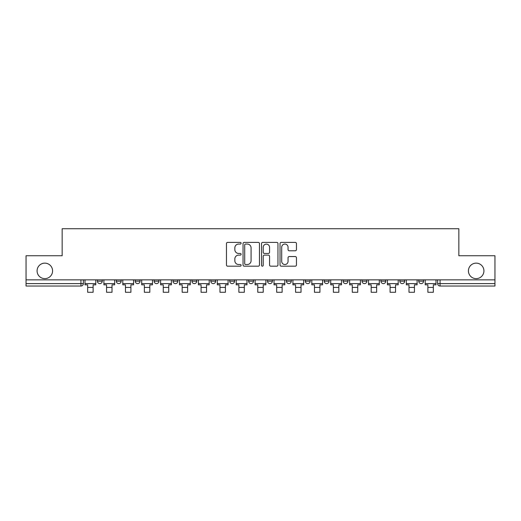 <?xml version="1.0" encoding="UTF-8"?>
<svg xmlns="http://www.w3.org/2000/svg" width="521" height="521" viewBox="0 0 521 521"><rect width="100%" height="100%" fill="white"/><g stroke="black" fill="none" stroke-linecap="round" stroke-linejoin="round"><path stroke-width="0.78" d="M241.112 243.229A0.834 0.834 0 0 0 240.285 242.395L227.644 242.395A1.192 1.192 0 0 0 226.459 243.587L226.459 264.994A1.192 1.192 0 0 0 227.644 266.185L240.285 266.185A0.834 0.834 0 0 0 241.112 265.352A0.834 0.834 0 0 0 240.285 264.518L238.644 264.518A3.803 3.803 0 0 1 234.841 260.715L234.841 258.93A3.803 3.803 0 0 1 238.644 255.121L240.285 255.121A0.834 0.834 0 0 0 241.112 254.294A0.834 0.834 0 0 0 240.285 253.46L238.644 253.46A3.803 3.803 0 0 1 234.841 249.65L234.841 247.866A3.803 3.803 0 0 1 238.644 244.062L240.285 244.062A0.834 0.834 0 0 0 241.112 243.229M468.418 270.887A7.756 7.756 0 0 0 476.168 278.644A7.756 7.756 0 0 0 483.924 270.887A7.756 7.756 0 0 0 476.168 263.138A7.756 7.756 0 0 0 468.418 270.887M37.076 270.887A7.756 7.756 0 0 0 44.832 278.644A7.756 7.756 0 0 0 52.582 270.887A7.756 7.756 0 0 0 44.832 263.138A7.756 7.756 0 0 0 37.076 270.887M418.741 279.855L418.741 281.19L423.586 281.19A2.423 2.423 0 0 1 421.163 283.613A2.423 2.423 0 0 1 418.741 281.19L418.741 279.855M399.835 279.855L399.835 281.19L404.687 281.19A2.423 2.423 0 0 1 402.258 283.613A2.423 2.423 0 0 1 399.835 281.19L399.835 279.855M305.332 279.855L305.332 281.19L310.177 281.19A2.423 2.423 0 0 1 307.755 283.613A2.423 2.423 0 0 1 305.332 281.19L305.332 279.855M248.628 279.855L248.628 281.19L253.473 281.19A2.423 2.423 0 0 1 251.05 283.613A2.423 2.423 0 0 1 248.628 281.19L248.628 279.855M210.823 279.855L210.823 281.19L215.668 281.19A2.423 2.423 0 0 1 213.245 283.613A2.423 2.423 0 0 1 210.823 281.19L210.823 279.855M191.923 279.855L191.923 281.19L196.769 281.19A2.423 2.423 0 0 1 194.346 283.613A2.423 2.423 0 0 1 191.923 281.19L191.923 279.855M154.118 281.19L154.118 279.855L154.118 281.19A2.423 2.423 0 0 0 156.541 283.613A2.423 2.423 0 0 1 154.118 281.19L158.964 281.19A2.423 2.423 0 0 1 156.541 283.613M116.313 281.19L116.313 279.855L116.313 281.19A2.423 2.423 0 0 0 118.742 283.613A2.423 2.423 0 0 1 116.313 281.19L121.165 281.19A2.423 2.423 0 0 1 118.742 283.613A2.423 2.423 0 0 0 121.165 281.19L121.165 279.855L121.165 281.19M295.257 250.783A1.192 1.192 0 0 0 296.449 249.592L296.449 243.587A1.192 1.192 0 0 0 295.257 242.395L281.223 242.395A1.192 1.192 0 0 0 280.031 243.587L280.031 264.994A1.192 1.192 0 0 0 281.223 266.185L295.257 266.185A1.192 1.192 0 0 0 296.449 264.994L296.449 257.739A1.192 1.192 0 0 0 295.257 256.547L289.253 256.547A1.192 1.192 0 0 0 288.061 257.739L288.061 261.34A3.185 3.185 0 0 1 284.883 264.518A3.185 3.185 0 0 1 281.698 261.34L281.698 247.247A3.185 3.185 0 0 1 284.883 244.062A3.185 3.185 0 0 1 288.061 247.247L288.061 249.592A1.192 1.192 0 0 0 289.253 250.783L295.257 250.783M26.05 279.855L26.05 255.746L62.155 255.746L62.155 228.726L458.845 228.726L458.845 255.746L494.95 255.746L494.95 279.855L26.05 279.855L26.05 283.613L83.36 283.613L83.36 279.855L83.36 283.613A2.423 2.423 0 0 1 80.937 286.036L26.05 286.036L26.05 283.613M259.458 243.587A1.192 1.192 0 0 0 258.273 242.395L244.238 242.395A1.192 1.192 0 0 0 243.046 243.587L243.046 264.994A1.192 1.192 0 0 0 244.238 266.185L258.273 266.185A1.192 1.192 0 0 0 259.458 264.994L259.458 243.587M262.727 242.395L276.762 242.395A1.192 1.192 0 0 1 277.954 243.587L277.954 264.994A1.192 1.192 0 0 1 276.762 266.185L270.757 266.185A1.192 1.192 0 0 1 269.565 264.994L269.565 256.312A1.192 1.192 0 0 0 268.38 255.121L264.394 255.121A1.192 1.192 0 0 0 263.203 256.312L263.203 265.352A0.834 0.834 0 0 1 262.376 266.185A0.834 0.834 0 0 1 261.542 265.352L261.542 243.587A1.192 1.192 0 0 1 262.727 242.395M437.64 279.855L437.64 283.613L494.95 283.613L494.95 286.036L440.063 286.036A2.423 2.423 0 0 1 437.64 283.613M494.95 279.855L494.95 283.613M423.586 279.855L423.586 281.19M404.687 279.855L404.687 281.19M385.781 279.855L385.781 281.19A2.423 2.423 0 0 1 383.358 283.613A2.423 2.423 0 0 1 380.936 281.19L385.781 281.19M380.936 279.855L380.936 281.19M366.882 279.855L366.882 281.19A2.423 2.423 0 0 1 364.459 283.613A2.423 2.423 0 0 1 362.036 281.19L366.882 281.19A2.423 2.423 0 0 1 364.459 283.613M362.036 279.855L362.036 281.19M347.982 279.855L347.982 281.19A2.423 2.423 0 0 1 345.553 283.613A2.423 2.423 0 0 1 343.131 281.19L347.982 281.19M343.131 279.855L343.131 281.19M329.077 279.855L329.077 281.19A2.423 2.423 0 0 1 326.654 283.613A2.423 2.423 0 0 1 324.231 281.19A2.423 2.423 0 0 0 326.654 283.613M324.231 279.855L324.231 281.19L329.077 281.19M310.177 279.855L310.177 281.19A2.423 2.423 0 0 1 307.755 283.613M291.278 279.855L291.278 281.19A2.423 2.423 0 0 1 288.849 283.613A2.423 2.423 0 0 1 286.426 281.19L291.278 281.19M286.426 279.855L286.426 281.19M272.372 279.855L272.372 281.19A2.423 2.423 0 0 1 269.95 283.613A2.423 2.423 0 0 1 267.527 281.19L272.372 281.19L272.372 279.855M267.527 279.855L267.527 281.19M253.473 279.855L253.473 281.19M234.574 279.855L234.574 281.19A2.423 2.423 0 0 1 232.151 283.613A2.423 2.423 0 0 1 229.722 281.19L234.574 281.19L234.574 279.855M229.722 279.855L229.722 281.19M215.668 281.19L215.668 279.855L215.668 281.19A2.423 2.423 0 0 1 213.245 283.613M196.769 281.19L196.769 279.855L196.769 281.19A2.423 2.423 0 0 1 194.346 283.613M177.869 279.855L177.869 281.19A2.423 2.423 0 0 1 175.447 283.613A2.423 2.423 0 0 1 173.018 281.19A2.423 2.423 0 0 0 175.447 283.613A2.423 2.423 0 0 0 177.869 281.19L177.869 279.855M173.018 279.855L173.018 281.19L177.869 281.19M158.964 279.855L158.964 281.19M140.064 279.855L140.064 281.19A2.423 2.423 0 0 1 137.642 283.613A2.423 2.423 0 0 1 135.219 281.19L140.064 281.19M135.219 279.855L135.219 281.19M102.259 279.855L102.259 281.19A2.423 2.423 0 0 1 99.837 283.613A2.423 2.423 0 0 1 97.414 281.19A2.423 2.423 0 0 0 99.837 283.613A2.423 2.423 0 0 0 102.259 281.19L102.259 279.855M97.414 279.855L97.414 281.19L102.259 281.19M245.547 244.062A0.834 0.834 0 0 0 244.714 244.896L244.714 263.685A0.834 0.834 0 0 0 245.547 264.518L247.267 264.518A3.803 3.803 0 0 0 251.076 260.715L251.076 247.866A3.803 3.803 0 0 0 247.267 244.062L245.547 244.062M269.565 247.306A3.185 3.185 0 0 0 266.387 244.121A3.185 3.185 0 0 0 263.203 247.306L263.203 252.268A1.192 1.192 0 0 0 264.394 253.46L268.38 253.46A1.192 1.192 0 0 0 269.565 252.268L269.565 247.306M84.995 283.613L95.779 283.613L95.779 284.824L93.116 284.824L93.116 292.274L87.658 292.274L87.658 284.824L84.995 284.824L84.995 279.855M95.779 283.613L95.779 279.855M103.894 283.613L114.679 283.613L114.679 284.824L112.015 284.824L112.015 292.274L106.564 292.274L106.564 284.824L103.894 284.824L103.894 279.855M114.679 283.613L114.679 279.855M122.8 283.613L133.584 283.613L133.584 284.824L130.914 284.824L130.914 292.274L125.463 292.274L125.463 284.824L122.8 284.824L122.8 279.855M133.584 283.613L133.584 279.855M141.699 283.613L152.484 283.613L152.484 284.824L149.82 284.824L149.82 292.274L144.363 292.274L144.363 284.824L141.699 284.824L141.699 279.855M152.484 283.613L152.484 279.855M160.598 283.613L171.383 283.613L171.383 284.824L168.719 284.824L168.719 292.274L163.268 292.274L163.268 284.824L160.598 284.824L160.598 279.855M171.383 283.613L171.383 279.855M179.504 283.613L190.289 283.613L190.289 284.824L187.619 284.824L187.619 292.274L182.168 292.274L182.168 284.824L179.504 284.824L179.504 279.855M190.289 283.613L190.289 279.855M198.403 283.613L209.188 283.613L209.188 284.824L206.524 284.824L206.524 292.274L201.067 292.274L201.067 284.824L198.403 284.824L198.403 279.855M209.188 283.613L209.188 279.855M217.303 283.613L228.087 283.613L228.087 284.824L225.424 284.824L225.424 292.274L219.973 292.274L219.973 284.824L217.303 284.824L217.303 279.855M228.087 283.613L228.087 279.855M236.208 283.613L246.993 283.613L246.993 284.824L244.323 284.824L244.323 292.274L238.872 292.274L238.872 284.824L236.208 284.824L236.208 279.855M246.993 283.613L246.993 279.855M255.108 283.613L265.892 283.613L265.892 284.824L263.229 284.824L263.229 292.274L257.771 292.274L257.771 284.824L255.108 284.824L255.108 279.855M265.892 283.613L265.892 279.855M274.007 283.613L284.792 283.613L284.792 284.824L282.128 284.824L282.128 292.274L276.677 292.274L276.677 284.824L274.007 284.824L274.007 279.855M284.792 283.613L284.792 279.855M292.913 283.613L303.697 283.613L303.697 284.824L301.027 284.824L301.027 292.274L295.576 292.274L295.576 284.824L292.913 284.824L292.913 279.855M303.697 283.613L303.697 279.855M311.812 283.613L322.597 283.613L322.597 284.824L319.933 284.824L319.933 292.274L314.476 292.274L314.476 284.824L311.812 284.824L311.812 279.855M322.597 283.613L322.597 279.855M330.711 283.613L341.496 283.613L341.496 284.824L338.832 284.824L338.832 292.274L333.381 292.274L333.381 284.824L330.711 284.824L330.711 279.855M341.496 283.613L341.496 279.855M349.617 283.613L360.402 283.613L360.402 284.824L357.732 284.824L357.732 292.274L352.281 292.274L352.281 284.824L349.617 284.824L349.617 279.855M360.402 283.613L360.402 279.855M368.516 283.613L379.301 283.613L379.301 284.824L376.637 284.824L376.637 292.274L371.18 292.274L371.18 284.824L368.516 284.824L368.516 279.855M379.301 283.613L379.301 279.855M387.416 283.613L398.2 283.613L398.2 284.824L395.537 284.824L395.537 292.274L390.086 292.274L390.086 284.824L387.416 284.824L387.416 279.855M398.2 283.613L398.2 279.855M406.321 283.613L417.106 283.613L417.106 284.824L414.436 284.824L414.436 292.274L408.985 292.274L408.985 284.824L406.321 284.824L406.321 279.855M417.106 283.613L417.106 279.855M425.221 283.613L436.005 283.613L436.005 284.824L433.342 284.824L433.342 292.274L427.884 292.274L427.884 284.824L425.221 284.824L425.221 279.855M436.005 283.613L436.005 279.855M80.937 279.855L80.937 286.036M440.063 279.855L440.063 286.036M87.658 287.429L93.116 287.429M106.564 287.429L112.015 287.429M125.463 287.429L130.914 287.429M144.363 287.429L149.82 287.429M163.268 287.429L168.719 287.429M182.168 287.429L187.619 287.429M201.067 287.429L206.524 287.429M219.973 287.429L225.424 287.429M238.872 287.429L244.323 287.429M257.771 287.429L263.229 287.429M276.677 287.429L282.128 287.429M295.576 287.429L301.027 287.429M314.476 287.429L319.933 287.429M333.381 287.429L338.832 287.429M352.281 287.429L357.732 287.429M371.18 287.429L376.637 287.429M390.086 287.429L395.537 287.429M408.985 287.429L414.436 287.429M427.884 287.429L433.342 287.429"/></g></svg>
